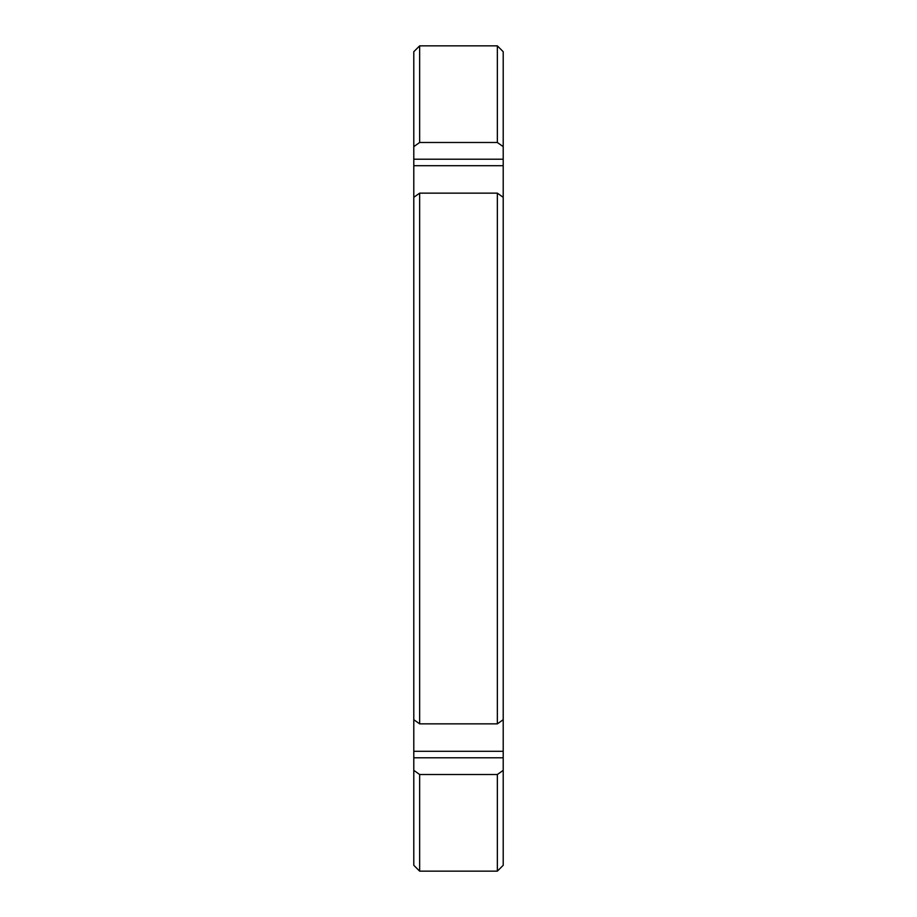 <?xml version="1.0" encoding="UTF-8"?>
<svg xmlns="http://www.w3.org/2000/svg" width="917" height="917" viewBox="0 0 917 917"><rect width="100%" height="100%" fill="white"/><g stroke="black" fill="none" stroke-linecap="round" stroke-linejoin="round"><path stroke-width="1.38" d="M413.796 123.222L413.796 770.36L419.654 774.51L497.346 774.51L503.204 770.36L503.204 865.293L497.346 871.15L497.346 774.51L497.346 871.15L419.654 871.15L419.654 774.51L419.654 871.15L413.796 865.293L413.796 757.786L503.204 757.786L503.204 770.36L497.346 774.51L419.654 774.51L413.796 770.36M503.204 123.222L503.204 757.786L503.204 751.298L413.796 751.298L413.796 197.304L419.654 193.143L497.346 193.143L503.204 197.304L503.204 146.64L497.346 142.49L497.346 45.85L497.346 142.49L419.654 142.49L413.796 146.64L413.796 159.214L503.204 159.214L413.796 159.214L413.796 165.702L503.204 165.702L413.796 165.702L413.796 197.304L419.654 193.143L497.346 193.143L503.204 197.304L503.204 719.696L497.346 723.857L497.346 193.143L497.346 723.857L419.654 723.857L419.654 193.143L419.654 723.857L413.796 719.696L419.654 723.857L497.346 723.857L503.204 719.696L503.204 751.298L413.796 751.298L413.796 757.786L503.204 757.786L503.204 770.36M503.204 51.707L503.204 146.64L497.346 142.49L419.654 142.49L419.654 45.85L419.654 142.49L413.796 146.64L413.796 51.707L419.654 45.85L497.346 45.85L503.204 51.707"/></g></svg>

